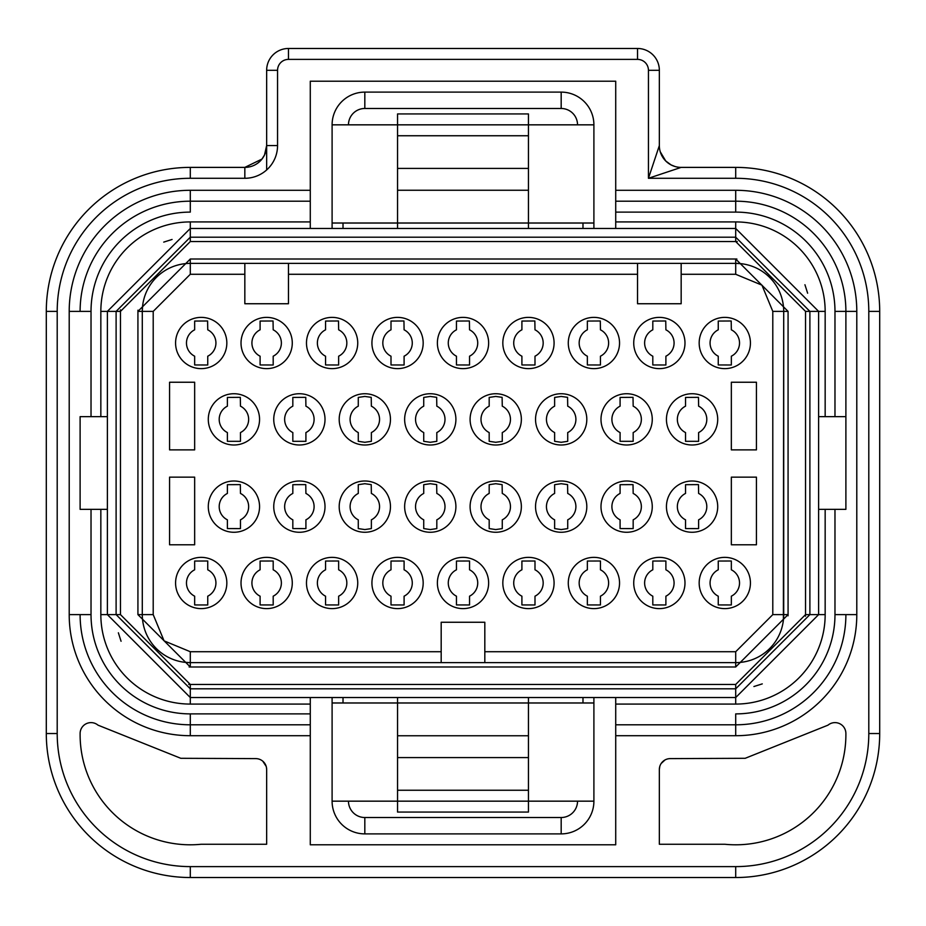 <?xml version="1.0" encoding="UTF-8"?>
<svg xmlns="http://www.w3.org/2000/svg" width="926" height="926" viewBox="0 0 926 926"><rect width="100%" height="100%" fill="white"/><g stroke="black" fill="none" stroke-linecap="round" stroke-linejoin="round"><path stroke-width="1.39" d="M332.098 697.533L332.098 702.984L397.555 702.984L397.555 697.533M397.555 702.984L397.555 735.753L528.445 735.753L528.445 702.984L332.098 702.984L332.098 801.164L397.555 801.164L397.555 735.765M397.555 190.247L397.555 124.836L332.098 124.836L332.098 223.016L528.445 223.016L528.445 190.247L397.555 190.247L397.555 228.467M397.555 223.016L343.014 223.016L343.014 228.467M266.653 169.956L266.653 70.295A21.819 21.819 0 0 1 288.461 48.476L637.539 48.476A21.819 21.819 0 0 1 659.347 70.295L659.347 145.567L648.443 178.29L648.443 70.295A10.904 10.904 0 0 0 637.539 59.391L288.461 59.391A10.904 10.904 0 0 0 277.557 70.295L277.557 145.567A32.723 32.723 0 0 1 244.834 178.29L190.293 178.29A133.078 133.078 0 0 0 57.204 311.379L57.204 733.531A133.078 133.078 0 0 0 190.293 866.609L735.707 866.609L190.293 866.609L190.293 877.524A143.993 143.993 0 0 1 46.3 733.531L46.3 311.379L46.3 733.531L57.204 733.531M332.098 768.43L332.098 735.707M332.098 190.293L332.098 157.57M332.098 228.467L332.098 223.016L343.014 223.016M310.279 697.533L310.279 844.79L615.721 844.79L615.721 697.533M615.721 228.467L615.721 81.21L310.279 81.21L310.279 228.467M528.445 735.753L528.445 801.164L593.902 801.164A32.723 32.723 0 0 1 561.179 833.886L364.821 833.886A32.723 32.723 0 0 1 332.098 801.164L593.902 801.164L593.902 697.533M397.555 812.067L397.555 801.164L528.445 801.164L528.445 812.067L397.555 812.067M528.445 228.467L528.445 223.016L593.902 223.016L593.902 124.836L397.555 124.836L397.555 113.933L528.445 113.933L528.445 190.235M397.555 124.836L332.098 124.836A32.723 32.723 0 0 1 364.821 92.114L561.179 92.114A32.723 32.723 0 0 1 593.902 124.836L397.555 124.836M266.653 844.257L266.653 769.529A10.904 10.904 0 0 0 255.738 758.614L180.813 758.301L98.017 725.162A10.904 10.904 -0 0 0 80.111 733.542L80.111 734.619A110.171 110.171 0 0 0 201.197 844.257L266.653 844.257M121.063 641.267L118.366 632.782L121.063 641.255M107.381 416.642L80.111 416.642L80.111 509.358L107.381 509.358M80.111 416.642L80.111 509.358M310.279 735.707L190.293 735.707A121.086 121.086 0 0 1 69.207 614.621L69.207 311.379L80.111 311.379A110.171 110.171 0 0 1 190.293 201.197A110.171 110.171 0 0 0 80.111 311.379A110.171 110.171 0 0 1 190.293 201.197L310.279 201.197L190.293 201.197L190.293 190.293L310.279 190.293M190.293 735.707L190.293 724.803A110.171 110.171 0 0 1 80.111 614.621A110.171 110.171 0 0 0 190.293 724.803L310.279 724.803M528.445 697.533L528.445 702.984L593.902 702.984L528.445 702.984M582.986 228.467L582.986 223.016L528.445 223.016M762.272 683.886L753.914 686.536L762.272 683.886M818.619 509.358L845.889 509.358L845.889 416.642L818.619 416.642M593.902 735.707L593.902 768.43M593.902 157.57L593.902 190.293M582.986 223.016L593.902 223.016L593.902 228.467M827.983 725.162L745.187 758.301L670.262 758.614A10.904 10.904 0 0 0 659.347 769.529L659.347 844.257L724.803 844.257A110.171 110.171 0 0 0 845.889 734.619L845.889 733.542A10.904 10.904 -0 0 0 827.983 725.162M845.889 509.358L845.889 311.379A110.171 110.171 0 0 0 735.707 201.197L615.721 201.197L735.707 201.197A110.171 110.171 0 0 1 845.889 311.379L856.793 311.379L856.793 614.621A121.086 121.086 0 0 1 735.707 735.707L615.721 735.707M856.793 614.621L845.889 614.621A110.171 110.171 0 0 1 735.707 724.803L615.721 724.803L735.707 724.803A110.171 110.171 0 0 0 845.889 614.621A110.171 110.171 0 0 1 735.707 724.803L735.707 735.707M868.796 311.379L879.7 311.379A143.993 143.993 0 0 0 735.707 167.386A143.993 143.993 0 0 1 879.7 311.379L879.7 733.531A143.993 143.993 0 0 1 735.707 877.524A143.993 143.993 0 0 0 879.7 733.531L868.796 733.531L868.796 311.379A133.078 133.078 0 0 0 735.707 178.29L648.443 178.29L681.166 167.386L735.707 167.386L681.166 167.386A21.819 21.819 0 0 1 659.347 145.567A21.819 21.819 0 0 0 660.562 152.732M868.796 733.531A133.078 133.078 0 0 1 735.707 866.609L735.707 877.524L190.293 877.524M57.204 311.379L46.3 311.379A143.993 143.993 -45 0 1 190.293 167.386L244.834 167.386A21.819 21.819 0 0 0 266.653 145.567L277.557 145.567M244.858 167.386A21.819 21.819 0 0 0 248.481 167.074M252.775 165.881A21.819 21.819 0 0 0 266.653 145.567L264.5 155.012L261.965 159.075L244.834 167.386L244.834 178.29M681.166 167.386A21.819 21.819 0 0 1 674.522 166.344M262.787 761.195L266.202 766.439M266.468 767.561L266.653 769.529M659.347 769.529L659.74 766.635M661.187 763.475L664.995 759.968M163.728 242.114L172.086 239.464M804.937 284.733L807.634 293.218M735.707 684.441L190.293 684.441L120.473 614.621L120.473 311.379L190.293 241.559L735.707 241.559L805.527 311.379L805.527 614.621L735.707 684.441L735.707 688.805L190.293 688.805L190.293 697.533L735.707 697.533L735.707 704.073L615.721 704.073M735.707 666.986L190.293 666.986L137.928 614.621L137.928 311.379L190.293 259.014L735.707 259.014L788.072 311.379L788.072 614.621L735.707 666.986L735.707 662.622L190.293 662.622L441.181 662.622L441.181 622.26L484.819 622.26L484.819 651.719L735.707 651.719L735.707 662.622A48.002 48.002 0 0 0 783.709 614.621L783.709 311.379L783.384 620.2M175.026 660.134L173.37 659.543M169.041 657.657L167.976 657.124M164.238 654.937L163.231 654.265M159.677 651.591L158.763 650.816M155.556 647.76L154.746 646.869M151.933 643.477L151.227 642.505M148.797 638.743L148.195 637.678M146.331 633.882L145.857 632.771M144.259 628.222L143.588 625.71M143.553 625.548L142.905 622.249M189.124 666.975L190.293 666.986L190.293 651.719L164.064 640.85L153.207 614.621L142.291 614.621L142.291 311.379L142.291 614.621A48.002 48.002 0 0 0 190.293 662.622L184.714 662.298M144.78 296.112L145.37 294.456M147.257 290.116L147.801 289.062M149.977 285.324L150.649 284.317M153.322 280.763L154.098 279.849M157.165 276.642L158.045 275.821M161.448 273.008L162.409 272.302M166.171 269.871L167.236 269.269M171.032 267.406L172.143 266.943M176.704 265.345L179.204 264.674M179.378 264.639L182.665 263.991M153.207 614.621L153.207 311.379L190.293 274.281L244.834 274.281L244.834 263.378L190.293 263.378L735.707 263.378L681.166 263.378L681.166 274.281L735.707 274.281L735.707 263.378L741.286 263.702M750.974 265.866L752.63 266.457M756.959 268.343L758.024 268.876M761.762 271.063L762.769 271.735M766.323 274.409L767.237 275.184M770.444 278.24L771.254 279.131M774.067 282.523L774.773 283.495M777.203 287.257L777.805 288.322M779.669 292.118L780.143 293.229M781.741 297.778L782.412 300.29M782.447 300.452L783.095 303.751M781.22 629.888L780.63 631.544M778.743 635.884L778.199 636.938M776.023 640.676L775.351 641.683M772.678 645.237L771.902 646.151M768.835 649.357L767.955 650.179M764.552 652.992L763.591 653.698M759.829 656.129L758.764 656.731M754.968 658.594L753.857 659.057M749.296 660.655L746.796 661.326M746.622 661.361L743.335 662.009M190.293 274.281L190.293 263.378A48.002 48.002 0 0 0 142.291 311.379L142.616 305.8M244.834 274.281L244.834 303.74L288.461 303.74L288.461 263.378L681.166 263.378M288.461 274.281L637.539 274.281L637.539 263.378M637.539 274.281L637.539 303.74L681.166 303.74L681.166 274.281M735.707 274.281L761.936 285.15L772.793 311.379L783.709 311.379A48.002 48.002 0 0 0 735.707 263.378L735.707 259.014L736.876 259.025M735.707 662.622L484.819 662.622L484.819 651.719M244.834 263.378L288.461 263.378M750.43 582.986A25.639 25.639 0 0 1 711.978 605.187A25.639 25.639 0 0 1 711.978 560.797A25.639 25.639 0 0 1 750.43 582.986M717.708 506.638A25.639 25.639 0 0 1 679.256 528.839A25.639 25.639 0 0 1 679.256 484.437A25.639 25.639 0 0 1 717.708 506.638M750.43 343.014A25.639 25.639 0 0 1 711.978 365.203A25.639 25.639 0 0 1 711.978 320.813A25.639 25.639 0 0 1 750.43 343.014M717.708 419.362A25.639 25.639 0 0 1 679.256 441.563A25.639 25.639 0 0 1 679.256 397.161A25.639 25.639 0 0 1 717.708 419.362M731.343 382.241L756.438 382.241L756.438 449.874L731.343 449.874L731.343 382.241M731.343 477.145L756.438 477.145L756.438 544.777L731.343 544.777L731.343 477.145M684.985 582.986A25.639 25.639 0 0 1 646.533 605.187A25.639 25.639 0 0 1 646.533 560.797A25.639 25.639 0 0 1 684.985 582.986M684.985 343.014A25.639 25.639 0 0 1 646.533 365.203A25.639 25.639 0 0 1 646.533 320.813A25.639 25.639 0 0 1 684.985 343.014M652.263 419.362A25.639 25.639 0 0 1 613.811 441.563A25.639 25.639 0 0 1 613.811 397.161A25.639 25.639 0 0 1 652.263 419.362M652.263 506.638A25.639 25.639 0 0 1 613.811 528.839A25.639 25.639 0 0 1 613.811 484.437A25.639 25.639 0 0 1 652.263 506.638M619.54 582.986A25.639 25.639 0 0 1 581.088 605.187A25.639 25.639 0 0 1 581.088 560.797A25.639 25.639 0 0 1 619.54 582.986M619.54 343.014A25.639 25.639 0 0 1 581.088 365.203A25.639 25.639 0 0 1 581.088 320.813A25.639 25.639 0 0 1 619.54 343.014M495.723 532.265A25.639 25.639 0 0 1 470.095 506.638A25.639 25.639 0 0 1 495.723 480.999A25.639 25.639 0 0 1 521.361 506.638A25.639 25.639 0 0 1 495.723 532.265M495.723 445.001A25.639 25.639 0 0 1 470.095 419.362A25.639 25.639 0 0 1 495.723 393.735A25.639 25.639 0 0 1 521.361 419.362A25.639 25.639 0 0 1 495.723 445.001M488.639 582.986A25.639 25.639 0 0 1 450.186 605.187A25.639 25.639 0 0 1 450.186 560.797A25.639 25.639 0 0 1 488.639 582.986M488.639 343.014A25.639 25.639 0 0 1 450.186 365.203A25.639 25.639 0 0 1 450.186 320.813A25.639 25.639 0 0 1 488.639 343.014M430.277 480.999A25.639 25.639 0 0 1 455.905 506.638A25.639 25.639 0 0 1 430.277 532.265A25.639 25.639 0 0 1 404.639 506.638A25.639 25.639 0 0 1 430.277 480.999M430.277 393.735A25.639 25.639 0 0 1 455.905 419.362A25.639 25.639 0 0 1 430.277 445.001A25.639 25.639 0 0 1 404.639 419.362A25.639 25.639 0 0 1 430.277 393.735M423.182 582.986A25.639 25.639 0 0 1 384.73 605.187A25.639 25.639 0 0 1 384.73 560.797A25.639 25.639 0 0 1 423.182 582.986M423.182 343.014A25.639 25.639 0 0 1 384.73 365.203A25.639 25.639 0 0 1 384.73 320.813A25.639 25.639 0 0 1 423.182 343.014M169.562 477.145L194.657 477.145L194.657 544.777L169.562 544.777L169.562 477.145M169.562 449.874L169.562 382.241L194.657 382.241L194.657 449.874L169.562 449.874M226.835 343.014A25.639 25.639 0 0 1 188.383 365.203A25.639 25.639 0 0 1 188.383 320.813A25.639 25.639 0 0 1 226.835 343.014M226.835 582.986A25.639 25.639 0 0 1 188.383 605.187A25.639 25.639 0 0 1 188.383 560.797A25.639 25.639 0 0 1 226.835 582.986M259.558 506.638A25.639 25.639 0 0 1 221.106 528.839A25.639 25.639 0 0 1 221.106 484.437A25.639 25.639 0 0 1 259.558 506.638M259.558 419.362A25.639 25.639 0 0 1 221.106 441.563A25.639 25.639 0 0 1 221.106 397.161A25.639 25.639 0 0 1 259.558 419.362M292.28 582.986A25.639 25.639 0 0 1 253.828 605.187A25.639 25.639 0 0 1 253.828 560.797A25.639 25.639 0 0 1 292.28 582.986M325.014 506.638A25.639 25.639 0 0 1 286.562 528.839A25.639 25.639 0 0 1 286.562 484.437A25.639 25.639 0 0 1 325.014 506.638M325.014 419.362A25.639 25.639 0 0 1 286.562 441.563A25.639 25.639 0 0 1 286.562 397.161A25.639 25.639 0 0 1 325.014 419.362M292.28 343.014A25.639 25.639 0 0 1 253.828 365.203A25.639 25.639 0 0 1 253.828 320.813A25.639 25.639 0 0 1 292.28 343.014M357.737 343.014A25.639 25.639 0 0 1 319.285 365.203A25.639 25.639 0 0 1 319.285 320.813A25.639 25.639 0 0 1 357.737 343.014M364.821 393.735A25.639 25.639 0 0 1 390.459 419.362A25.639 25.639 0 0 1 364.821 445.001A25.639 25.639 0 0 1 339.194 419.362A25.639 25.639 0 0 1 364.821 393.735M364.821 480.999A25.639 25.639 0 0 1 390.459 506.638A25.639 25.639 0 0 1 364.821 532.265A25.639 25.639 0 0 1 339.194 506.638A25.639 25.639 0 0 1 364.821 480.999M357.737 582.986A25.639 25.639 0 0 1 319.285 605.187A25.639 25.639 0 0 1 319.285 560.797A25.639 25.639 0 0 1 357.737 582.986M554.084 343.014A25.639 25.639 0 0 1 515.632 365.203A25.639 25.639 0 0 1 515.632 320.813A25.639 25.639 0 0 1 554.084 343.014M561.179 393.735A25.639 25.639 0 0 1 586.806 419.362A25.639 25.639 0 0 1 561.179 445.001A25.639 25.639 0 0 1 535.541 419.362A25.639 25.639 0 0 1 561.179 393.735M561.179 480.999A25.639 25.639 0 0 1 586.806 506.638A25.639 25.639 0 0 1 561.179 532.265A25.639 25.639 0 0 1 535.541 506.638A25.639 25.639 0 0 1 561.179 480.999M554.084 582.986A25.639 25.639 0 0 1 515.632 605.187A25.639 25.639 0 0 1 515.632 560.797A25.639 25.639 0 0 1 554.084 582.986M731.343 561.029L731.343 569.803A14.723 14.723 0 0 1 731.343 596.182L731.343 604.956L718.252 604.944L718.252 596.182A14.723 14.723 0 0 1 718.252 569.803L718.252 561.04L731.343 561.006M698.47 484.622L698.621 493.442A14.723 14.723 0 0 1 698.621 519.822L698.621 528.607L685.529 528.584L685.529 519.822A14.723 14.723 0 0 1 685.529 493.442L685.529 484.68L698.47 484.611M731.343 364.994L718.252 364.96L718.252 356.197A14.723 14.723 0 0 1 718.252 329.818L718.252 321.056L731.193 320.986L731.343 329.818A14.723 14.723 0 0 1 731.343 356.197L731.343 364.971M698.47 397.358L698.621 406.178A14.723 14.723 0 0 1 698.621 432.558L698.621 441.332L685.529 441.32L685.529 432.558A14.723 14.723 0 0 1 685.529 406.178L685.529 397.416L698.47 397.335M665.887 561.029L665.898 569.803A14.723 14.723 0 0 1 665.898 596.182L665.887 604.956L652.807 604.944L652.807 596.182A14.723 14.723 0 0 1 652.807 569.803L652.807 561.04L665.898 561.006M665.898 364.994L652.807 364.96L652.807 356.197A14.723 14.723 0 0 1 652.807 329.818L652.807 321.056L665.748 320.986L665.898 329.818A14.723 14.723 0 0 1 665.898 356.197L665.887 364.971M633.014 397.358L633.176 406.178A14.723 14.723 0 0 1 633.176 432.558L633.164 441.332L620.084 441.32L620.084 432.558A14.723 14.723 0 0 1 620.084 406.178L620.084 397.416L633.025 397.335M633.014 484.622L633.176 493.442A14.723 14.723 0 0 1 633.176 519.822L633.164 528.607L620.084 528.584L620.084 519.822A14.723 14.723 0 0 1 620.084 493.442L620.084 484.68L633.025 484.611M600.442 561.029L600.442 569.803A14.723 14.723 0 0 1 600.442 596.182L600.442 604.956L587.35 604.944L587.35 596.182A14.723 14.723 0 0 1 587.35 569.803L587.35 561.04L600.442 561.006M600.442 364.994L587.35 364.96L587.35 356.197A14.723 14.723 0 0 1 587.35 329.818L587.35 321.056L600.291 320.986L600.442 329.818A14.723 14.723 0 0 1 600.442 356.197L600.442 364.971M502.274 528.619L495.723 529.568L489.183 528.584L489.183 519.822A14.723 14.723 0 0 1 489.183 493.442L489.183 484.68L495.723 483.708L502.123 484.611M502.112 484.622L502.274 493.442A14.723 14.723 0 0 1 502.274 519.822L502.262 528.607M502.274 441.355L495.723 442.292L489.183 441.32L489.183 432.558A14.723 14.723 0 0 1 489.183 406.178L489.183 397.416L495.723 396.432L502.123 397.335M502.112 397.358L502.274 406.178A14.723 14.723 0 0 1 502.274 432.558L502.262 441.332M469.54 561.029L469.54 569.803A14.723 14.723 0 0 1 469.54 596.182L469.54 604.956L456.46 604.944L456.46 596.182A14.723 14.723 0 0 1 456.46 569.803L456.46 561.04L469.54 561.006M469.389 320.998L469.54 329.818A14.723 14.723 0 0 1 469.54 356.197L469.54 364.971M469.54 364.994L456.46 364.96L456.46 356.197A14.723 14.723 0 0 1 456.46 329.818L456.46 321.056L469.401 320.986M436.667 484.622L436.817 493.442A14.723 14.723 0 0 1 436.817 519.822L436.817 528.607L430.277 529.568L423.726 528.584L423.726 519.822A14.723 14.723 0 0 1 423.726 493.442L423.726 484.68L430.277 483.708L436.667 484.611M436.667 397.358L436.817 406.178A14.723 14.723 0 0 1 436.817 432.558L436.817 441.332L430.277 442.292L423.726 441.32L423.726 432.558A14.723 14.723 0 0 1 423.726 406.178L423.726 397.416L430.277 396.432L436.667 397.335M404.095 561.029L404.095 569.803A14.723 14.723 0 0 1 404.095 596.182L404.095 604.956L391.004 604.944L391.004 596.182A14.723 14.723 0 0 1 391.004 569.803L391.004 561.04L404.095 561.006M404.095 364.994L391.004 364.96L391.004 356.197A14.723 14.723 0 0 1 391.004 329.818L391.004 321.056L403.944 320.986L404.095 329.818A14.723 14.723 0 0 1 404.095 356.197L404.095 364.971M207.748 364.994L194.657 364.96L194.657 356.197A14.723 14.723 0 0 1 194.657 329.818L194.657 321.056L207.598 320.986L207.748 329.818A14.723 14.723 0 0 1 207.748 356.197L207.737 364.971M207.737 561.029L207.748 569.803A14.723 14.723 0 0 1 207.748 596.182L207.737 604.956M207.748 604.979L194.657 604.944L194.657 596.182A14.723 14.723 0 0 1 194.657 569.803L194.657 561.04L207.748 561.006M240.32 484.622L240.471 493.442A14.723 14.723 0 0 1 240.471 519.822L240.471 528.607L227.379 528.584L227.379 519.822A14.723 14.723 0 0 1 227.379 493.442L227.379 484.68L240.32 484.611M240.32 397.358L240.471 406.178A14.723 14.723 0 0 1 240.471 432.558L240.471 441.332L227.379 441.32L227.379 432.558A14.723 14.723 0 0 1 227.379 406.178L227.379 397.416L240.32 397.335M273.193 561.029L273.193 569.803A14.723 14.723 0 0 1 273.193 596.182L273.193 604.956L260.102 604.944L260.102 596.182A14.723 14.723 0 0 1 260.102 569.803L260.102 561.04L273.193 561.006M305.765 484.622L305.916 493.442A14.723 14.723 0 0 1 305.916 519.822L305.916 528.607L292.824 528.584L292.824 519.822A14.723 14.723 0 0 1 292.824 493.442L292.824 484.68L305.765 484.611M305.765 397.358L305.916 406.178A14.723 14.723 0 0 1 305.916 432.558L305.916 441.332L292.824 441.32L292.824 432.558A14.723 14.723 0 0 1 292.824 406.178L292.824 397.416L305.765 397.335M273.193 364.994L260.102 364.96L260.102 356.197A14.723 14.723 0 0 1 260.102 329.818L260.102 321.056L273.043 320.986L273.193 329.818A14.723 14.723 0 0 1 273.193 356.197L273.193 364.971M338.65 364.994L325.558 364.96L325.558 356.197A14.723 14.723 0 0 1 325.558 329.818L325.558 321.056L338.499 320.986L338.65 329.818A14.723 14.723 0 0 1 338.65 356.197L338.638 364.971M371.222 397.358L371.372 406.178A14.723 14.723 0 0 1 371.372 432.558L371.361 441.332L364.821 442.292L358.281 441.32L358.281 432.558A14.723 14.723 0 0 1 358.281 406.178L358.281 397.416L364.821 396.432L371.222 397.335M371.222 484.622L371.372 493.442A14.723 14.723 0 0 1 371.372 519.822L371.361 528.607L364.821 529.568L358.281 528.584L358.281 519.822A14.723 14.723 0 0 1 358.281 493.442L358.281 484.68L364.821 483.708L371.222 484.611M338.638 561.029L338.65 569.803A14.723 14.723 0 0 1 338.65 596.182L338.638 604.956L325.558 604.944L325.558 596.182A14.723 14.723 0 0 1 325.558 569.803L325.558 561.04L338.65 561.006M534.996 364.994L521.905 364.96L521.905 356.197A14.723 14.723 0 0 1 521.905 329.818L521.905 321.056L534.846 320.986L534.996 329.818A14.723 14.723 0 0 1 534.996 356.197L534.996 364.971M567.569 397.358L567.719 406.178A14.723 14.723 0 0 1 567.719 432.558L567.719 441.332L561.179 442.292L554.628 441.32L554.628 432.558A14.723 14.723 0 0 1 554.628 406.178L554.628 397.416L561.179 396.432L567.569 397.335M567.569 484.622L567.719 493.442A14.723 14.723 0 0 1 567.719 519.822L567.719 528.607L561.179 529.568L554.628 528.584L554.628 519.822A14.723 14.723 0 0 1 554.628 493.442L554.628 484.68L561.179 483.708L567.569 484.611M534.996 561.029L534.996 569.803A14.723 14.723 0 0 1 534.996 596.182L534.996 604.956L521.905 604.944L521.905 596.182A14.723 14.723 0 0 1 521.905 569.803L521.905 561.04L534.996 561.006M484.819 662.622L441.181 662.622M782.343 625.988L782.007 627.284M745.141 661.685L743.705 661.951M737.802 662.576L735.753 662.622M747.074 264.743L748.358 265.079M782.771 301.934L783.037 303.381M783.662 309.272L783.709 311.321M143.657 300.012L143.993 298.716M180.859 264.315L182.295 264.049M188.198 263.424L190.247 263.378M178.926 661.257L177.642 660.921M143.229 624.066L142.963 622.619M142.338 616.728L142.291 614.679M343.014 697.533L343.014 702.984M277.557 81.534L277.557 92.114M364.821 833.886L364.821 817.519A16.367 16.367 0 0 1 348.465 801.164M348.465 124.836A16.367 16.367 0 0 1 364.821 108.481L364.821 92.114M100.841 416.642L100.841 311.379A89.452 89.452 0 0 1 190.293 221.927L310.279 221.927M190.293 201.197L190.293 212.112A99.267 99.267 0 0 0 91.026 311.379L91.026 416.642M310.279 704.073L190.293 704.073A89.452 89.452 0 0 1 100.841 614.621L100.841 509.358M91.026 509.358L91.026 614.621A99.267 99.267 0 0 0 190.293 713.888L310.279 713.888M582.986 702.984L582.986 697.533M615.721 221.927L735.707 221.927A89.452 89.452 0 0 1 825.159 311.379L825.159 416.642M834.974 416.642L834.974 311.379A99.267 99.267 0 0 0 735.707 212.112L615.721 212.112M825.159 509.358L825.159 614.621A89.452 89.452 0 0 1 735.707 704.073M735.707 724.803L735.707 713.888A99.267 99.267 0 0 0 834.974 614.621L834.974 509.358M69.207 311.379A121.086 121.086 0 0 1 190.293 190.293M615.721 190.293L735.707 190.293A121.086 121.086 0 0 1 856.793 311.379M364.821 817.519L561.179 817.519A16.367 16.367 0 0 0 577.535 801.164M397.555 757.584L528.445 757.584M397.555 790.248L528.445 790.248M561.179 817.519L561.179 833.886M577.535 124.836A16.367 16.367 0 0 0 561.179 108.481L364.821 108.481M528.445 168.416L397.555 168.416M528.445 135.752L397.555 135.752M561.179 92.114L561.179 108.481M188.73 684.418L190.293 684.441L190.293 688.805L116.109 614.621L100.841 614.621M190.293 704.073L190.293 697.533L107.381 614.621L190.293 697.533M825.159 614.621L818.619 614.621L818.619 311.379L825.159 311.379M735.707 221.927L735.707 228.467L190.293 228.467L190.293 221.927M100.841 311.379L107.381 311.379L107.381 614.621M69.207 614.621L91.026 614.621M735.707 190.293L735.707 212.112M190.293 178.29L190.293 167.386M735.707 167.386L735.707 178.29M277.557 70.295L266.653 70.295M659.347 70.295L648.443 70.295M288.461 48.476L288.461 59.391M637.539 59.391L637.539 48.476M834.974 614.621L845.889 614.621M834.974 311.379L845.889 311.379M91.026 311.379L80.111 311.379M190.293 713.888L190.293 724.803M735.707 697.533L735.707 688.805L809.891 614.621L818.619 614.621L735.707 697.533L818.619 614.621M120.473 614.621L116.109 614.621L116.109 311.379L107.381 311.379L190.293 228.467L107.381 311.379M120.496 309.816L120.473 311.379L116.109 311.379L190.293 237.195L190.293 228.467M190.293 241.559L190.293 237.195L735.707 237.195L735.707 228.467L818.619 311.379L735.707 228.467M737.27 241.582L735.707 241.559L735.707 237.195L809.891 311.379L818.619 311.379M805.527 311.379L809.891 311.379L809.891 614.621L805.527 614.621L805.504 616.184M142.291 614.621L137.928 614.621M153.207 311.379L137.928 311.379L137.939 310.198M190.293 263.378L190.258 259.014M783.709 311.379L788.072 311.379M772.793 311.379L772.793 614.621L788.072 614.621L788.061 615.802M772.793 614.621L735.707 651.719M190.293 651.719L441.181 651.719M674.938 166.472L671.072 164.909L665.736 160.985L660.25 151.771"/></g></svg>
